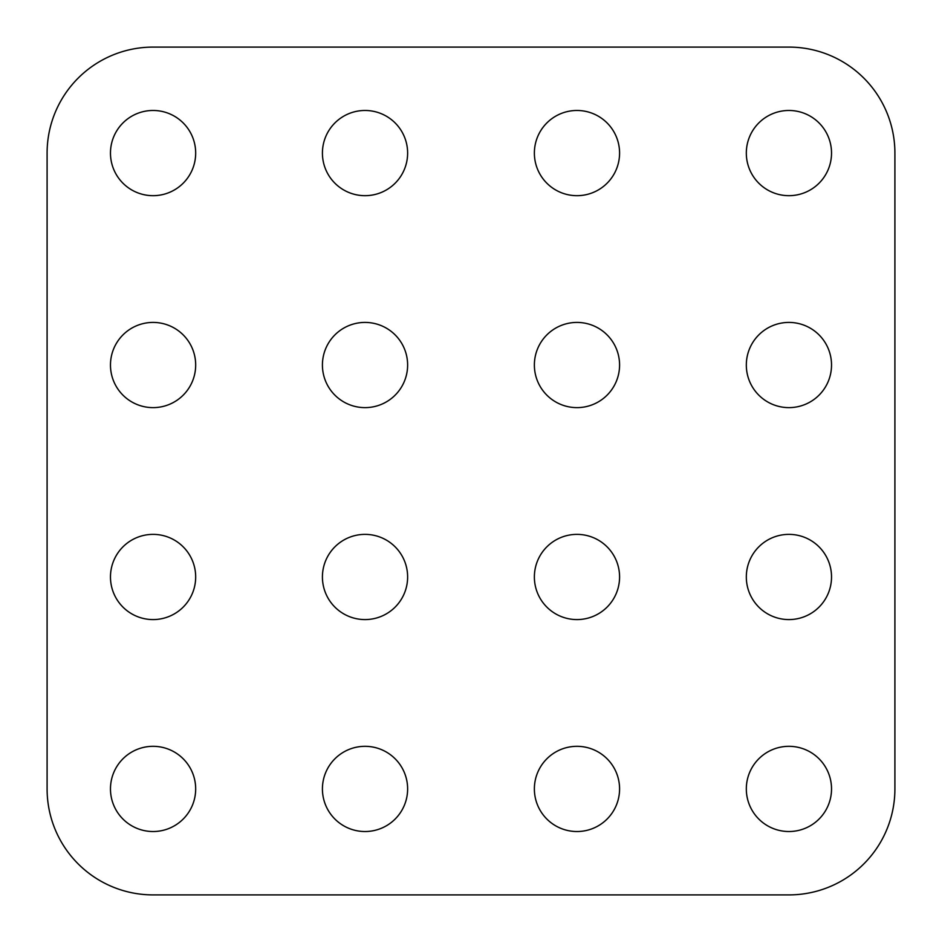 <?xml version="1.0" encoding="UTF-8"?>
<svg xmlns="http://www.w3.org/2000/svg" width="942" height="942" viewBox="0 0 942 942"><rect width="100%" height="100%" fill="white"/><g stroke="black" fill="none" stroke-linecap="round" stroke-linejoin="round"><path stroke-width="1.41" d="M365.025 746.323A42.602 42.602 0 0 0 322.423 788.925A42.602 42.602 0 0 0 365.025 831.527A42.602 42.602 0 0 0 407.627 788.925A42.602 42.602 0 0 0 365.025 746.323M153.075 746.323A42.602 42.602 0 0 0 110.473 788.925A42.602 42.602 0 0 0 153.075 831.527A42.602 42.602 0 0 0 195.677 788.925A42.602 42.602 0 0 0 153.075 746.323M576.975 746.323A42.602 42.602 0 0 0 534.373 788.925A42.602 42.602 0 0 0 576.975 831.527A42.602 42.602 0 0 0 619.577 788.925A42.602 42.602 0 0 0 576.975 746.323M788.925 746.323A42.602 42.602 0 0 0 746.323 788.925A42.602 42.602 0 0 0 788.925 831.527A42.602 42.602 0 0 0 831.527 788.925A42.602 42.602 0 0 0 788.925 746.323M153.075 534.373A42.602 42.602 0 0 0 110.473 576.975A42.602 42.602 0 0 0 153.075 619.577A42.602 42.602 0 0 0 195.677 576.975A42.602 42.602 0 0 0 153.075 534.373M365.025 534.373A42.602 42.602 0 0 0 322.423 576.975A42.602 42.602 0 0 0 365.025 619.577A42.602 42.602 0 0 0 407.627 576.975A42.602 42.602 0 0 0 365.025 534.373M576.975 534.373A42.602 42.602 0 0 0 534.373 576.975A42.602 42.602 0 0 0 576.975 619.577A42.602 42.602 0 0 0 619.577 576.975A42.602 42.602 0 0 0 576.975 534.373M788.925 534.373A42.602 42.602 0 0 0 746.323 576.975A42.602 42.602 0 0 0 788.925 619.577A42.602 42.602 0 0 0 831.527 576.975A42.602 42.602 0 0 0 788.925 534.373M153.075 322.423A42.602 42.602 0 0 0 110.473 365.025A42.602 42.602 0 0 0 153.075 407.627A42.602 42.602 0 0 0 195.677 365.025A42.602 42.602 0 0 0 153.075 322.423M365.025 322.423A42.602 42.602 0 0 0 322.423 365.025A42.602 42.602 0 0 0 365.025 407.627A42.602 42.602 0 0 0 407.627 365.025A42.602 42.602 0 0 0 365.025 322.423M576.975 322.423A42.602 42.602 0 0 0 534.373 365.025A42.602 42.602 0 0 0 576.975 407.627A42.602 42.602 0 0 0 619.577 365.025A42.602 42.602 0 0 0 576.975 322.423M788.925 322.423A42.602 42.602 0 0 0 746.323 365.025A42.602 42.602 0 0 0 788.925 407.627A42.602 42.602 0 0 0 831.527 365.025A42.602 42.602 0 0 0 788.925 322.423M153.075 110.473A42.602 42.602 0 0 0 110.473 153.075A42.602 42.602 0 0 0 153.075 195.677A42.602 42.602 0 0 0 195.677 153.075A42.602 42.602 0 0 0 153.075 110.473M365.025 110.473A42.602 42.602 0 0 0 322.423 153.075A42.602 42.602 0 0 0 365.025 195.677A42.602 42.602 0 0 0 407.627 153.075A42.602 42.602 0 0 0 365.025 110.473M576.975 110.473A42.602 42.602 0 0 0 534.373 153.075A42.602 42.602 0 0 0 576.975 195.677A42.602 42.602 0 0 0 619.577 153.075A42.602 42.602 0 0 0 576.975 110.473M788.925 110.473A42.602 42.602 0 0 0 746.323 153.075A42.602 42.602 0 0 0 788.925 195.677A42.602 42.602 0 0 0 831.527 153.075A42.602 42.602 0 0 0 788.925 110.473M47.1 153.075L47.1 788.925A105.975 105.975 0 0 0 153.075 894.9L788.925 894.9A105.975 105.975 0 0 0 894.9 788.925L894.9 153.075A105.975 105.975 0 0 0 788.925 47.1L153.075 47.1A105.975 105.975 0 0 0 47.1 153.075"/></g></svg>
